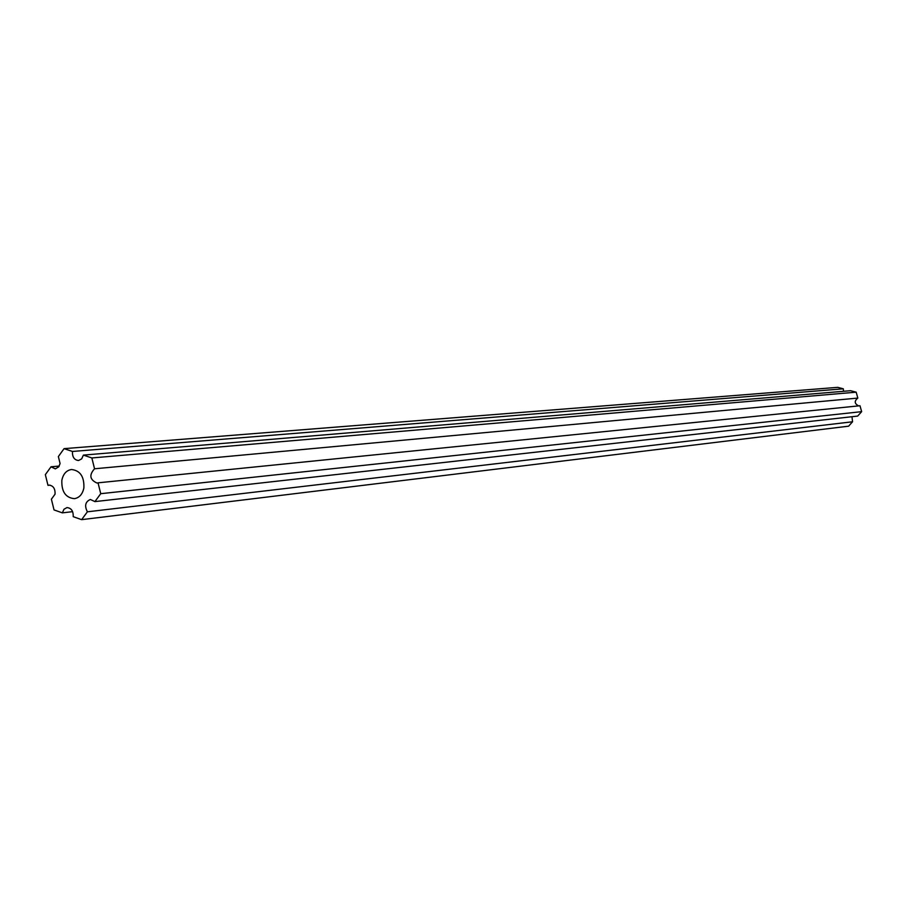 <?xml version="1.0" encoding="UTF-8"?>
<svg xmlns="http://www.w3.org/2000/svg" width="907" height="907" viewBox="0 0 907 907"><rect width="100%" height="100%" fill="white"/><g stroke="black" fill="none" stroke-linecap="round" stroke-linejoin="round"><path stroke-width="1.36" d="M83.886 487.898C82.56 494.19 79.397 497.784 74.408 498.669C65.621 497.773 61.438 491.662 61.846 480.325C63.173 473.953 66.381 470.348 71.472 469.509C80.179 470.506 84.306 476.628 83.886 487.898M843.51 391.302L843.306 388.808L837.717 387.346L64.068 448.648L58.365 456.572L60.077 463.522L58.751 466.81L55.338 468.874L51.007 466.799L45.35 474.656L47.98 485.347L48.978 485.12C53.241 485.596 55.27 488.601 55.066 494.156L51.393 499.213L54.035 509.927L62.356 512.863L63.989 509.235L66.971 507.591C71.324 508.022 73.399 511.06 73.206 516.684L81.619 519.654L87.389 511.809C84.34 505.811 85.326 501.707 90.36 499.485L94.906 501.605L100.734 493.691L98.035 482.83L97.026 483.057C89.77 479.758 88.943 474.996 94.543 468.783L857.829 398.082C854.156 401.087 854.417 403.683 858.623 405.882M49.998 485.143L47.98 485.347M100.734 493.691L861.65 411.653L859.983 405.746L98.035 482.83M861.65 411.653L857.682 416.075L94.906 501.605M87.389 511.809L852.557 421.778L851.979 416.71M852.557 421.778L848.612 426.177L81.619 519.654M72.628 511.661L62.356 512.863M59.227 466.073L51.007 466.799M64.068 448.648L72.447 451.459L843.306 388.808M83.376 455.11L91.856 457.956L856.174 392.175L850.562 390.702L83.376 455.11L81.675 458.874L78.546 460.518C74.261 460.008 72.231 456.992 72.447 451.459M91.856 457.956L94.543 468.783M856.174 392.175L857.829 398.082"/></g></svg>
